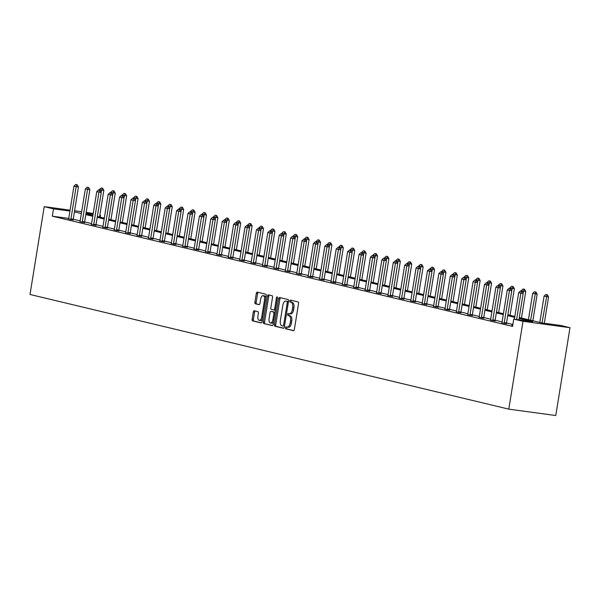 <?xml version="1.0" encoding="UTF-8"?>
<svg xmlns="http://www.w3.org/2000/svg" width="600" height="600" viewBox="0 0 600 600"><rect width="100%" height="100%" fill="white"/><g stroke="black" fill="none" stroke-linecap="round" stroke-linejoin="round"><path stroke-width="0.9" d="M285.45 327.712A1.02 0.517 -82.3 0 0 285.788 328.837L293.407 330.66A1.455 0.735 -82.3 0 0 293.445 330.668A1.455 0.735 -82.3 0 0 294.36 329.4L298.545 303.54A1.455 0.735 -82.3 0 0 298.065 301.928L290.438 300.105A1.02 0.517 -82.3 0 0 290.415 300.097A1.02 0.517 -82.3 0 0 289.778 300.99A1.02 0.517 -82.3 0 0 290.115 302.115L291.097 302.347A4.665 2.355 -82.3 0 1 292.65 307.5L292.305 309.653A4.665 2.355 -82.3 0 1 289.38 313.725A4.665 2.355 -82.3 0 1 289.26 313.702L288.278 313.462A1.02 0.517 -82.3 0 0 288.248 313.462A1.02 0.517 -82.3 0 0 287.61 314.347A1.02 0.517 -82.3 0 0 287.947 315.472L288.938 315.712A4.665 2.355 -82.3 0 1 290.49 320.858L290.138 323.017A4.665 2.355 -82.3 0 1 287.212 327.082A4.665 2.355 -82.3 0 1 287.1 327.06L286.11 326.827A1.02 0.517 -82.3 0 0 286.087 326.82A1.02 0.517 -82.3 0 0 285.45 327.712M287.115 327.067A1.02 0.517 -82.3 0 0 286.718 327.885A1.02 0.517 -82.3 0 0 287.055 329.01L293.722 330.608M291.442 300.345A1.02 0.517 -82.3 0 0 291.045 301.163A1.02 0.517 -82.3 0 0 291.382 302.288L292.373 302.52L291.097 302.347M289.282 313.702A1.02 0.517 -82.3 0 0 288.877 314.52A1.02 0.517 -82.3 0 0 289.222 315.645L290.205 315.885L288.938 315.712M254.257 310.763A1.455 0.735 -82.3 0 0 254.22 310.755A1.455 0.735 -82.3 0 0 253.312 312.03L252.135 319.282A1.455 0.735 -82.3 0 0 252.623 320.895L261.082 322.92A1.455 0.735 -82.3 0 0 261.12 322.928A1.455 0.735 -82.3 0 0 262.035 321.66L266.228 295.793A1.455 0.735 -82.3 0 0 265.74 294.188L257.272 292.155A1.455 0.735 -82.3 0 0 257.235 292.147A1.455 0.735 -82.3 0 0 256.32 293.423L254.903 302.19A1.455 0.735 -82.3 0 0 255.39 303.795L259.013 304.665A1.455 0.735 -82.3 0 0 259.05 304.673A1.455 0.735 -82.3 0 0 259.965 303.397L260.663 299.055A3.9 1.965 -82.3 0 1 263.108 295.65A3.9 1.965 -82.3 0 1 264.502 299.97L261.75 316.995A3.9 1.965 -82.3 0 1 259.305 320.4A3.9 1.965 -82.3 0 1 257.91 316.08L258.368 313.237A1.455 0.735 -82.3 0 0 257.88 311.632L254.257 310.763M68.73 218.407L52.32 216.18L53.505 208.86L44.227 206.632L30 294.465L508.793 409.14L555.773 415.522L570 327.697L560.715 325.478L541.673 322.89L519.278 317.52M52.32 216.18L512.55 326.407L513.735 319.095L523.013 321.315L508.793 409.14M274.447 324.63A1.455 0.735 -82.3 0 0 274.935 326.235L283.403 328.267A1.455 0.735 -82.3 0 0 283.44 328.275A1.455 0.735 -82.3 0 0 284.347 327L288.54 301.14A1.455 0.735 -82.3 0 0 288.053 299.528L279.585 297.502A1.455 0.735 -82.3 0 0 279.548 297.495A1.455 0.735 -82.3 0 0 278.64 298.77L274.447 324.63L275.715 324.803A1.455 0.735 -82.3 0 0 276.202 326.407L283.718 328.207M272.243 325.59L263.775 323.565A1.455 0.735 -82.3 0 1 263.295 321.96L267.48 296.093A1.455 0.735 -82.3 0 1 268.395 294.825A1.455 0.735 -82.3 0 1 268.433 294.832L272.055 295.695A1.455 0.735 -82.3 0 1 272.535 297.308L270.84 307.793A1.455 0.735 -82.3 0 0 271.327 309.405L273.728 309.983A1.455 0.735 -82.3 0 0 273.765 309.99A1.455 0.735 -82.3 0 0 274.68 308.715L276.45 297.795A1.02 0.517 -82.3 0 1 277.087 296.903A1.02 0.517 -82.3 0 1 277.455 298.035L273.195 324.33A1.455 0.735 -82.3 0 1 272.28 325.597A1.455 0.735 -82.3 0 1 272.243 325.59L272.317 325.605M512.857 324.51L506.543 322.995M502.103 321.93L495.143 320.265M490.695 319.2L483.735 317.535M479.295 316.47L472.335 314.805M467.895 313.74L460.928 312.075M456.487 311.01L449.528 309.337M445.088 308.28L438.127 306.608M433.68 305.543L426.72 303.877M422.28 302.812L415.32 301.147M410.873 300.082L403.912 298.418M399.472 297.353L392.513 295.688M388.072 294.623L381.105 292.95M376.665 291.892L369.705 290.22M365.265 289.155L358.298 287.49M353.858 286.425L346.897 284.76M342.457 283.695L335.498 282.03M331.05 280.965L324.09 279.3M319.65 278.235L312.69 276.562M308.243 275.505L301.282 273.832M296.843 272.767L289.882 271.103M285.442 270.038L278.475 268.373M274.035 267.308L267.075 265.642M262.635 264.577L255.675 262.913M251.228 261.847L244.267 260.175M239.827 259.118L232.868 257.445M228.42 256.38L221.46 254.715M217.02 253.65L210.06 251.985M205.62 250.92L198.653 249.255M194.212 248.19L187.252 246.525M182.812 245.46L175.852 243.788M171.405 242.73L164.445 241.058M160.005 239.993L153.045 238.327M148.597 237.263L141.637 235.597M137.197 234.532L130.238 232.868M125.79 231.803L118.83 230.138M114.39 229.072L107.43 227.4M102.99 226.335L96.023 224.67M91.582 223.605L84.623 221.94M80.183 220.875L73.222 219.21M512.707 325.403L511.815 325.282L512.692 325.493M501.9 322.748L506.513 323.685M490.493 320.017L495.112 320.947M479.092 317.288L483.705 318.218M467.685 314.558L472.305 315.487M456.285 311.827L460.897 312.757M444.885 309.097L449.498 310.028M433.478 306.36L438.09 307.29M422.077 303.63L426.69 304.56M410.67 300.9L415.29 301.83M399.27 298.17L403.882 299.1M387.862 295.44L392.482 296.37M376.462 292.71L381.075 293.64M365.062 289.972L369.675 290.903M353.655 287.243L358.267 288.173M342.255 284.513L346.868 285.442M330.847 281.782L335.468 282.712M319.447 279.053L324.06 279.983M308.04 276.322L312.66 277.252M296.64 273.585L301.252 274.515M285.233 270.855L289.853 271.785M273.832 268.125L278.445 269.055M262.433 265.395L267.045 266.325M251.025 262.665L255.645 263.595M239.625 259.928L244.237 260.865M228.218 257.197L232.837 258.127M216.817 254.468L221.43 255.397M205.41 251.737L210.03 252.667M194.01 249.007L198.623 249.938M182.61 246.278L187.222 247.208M171.203 243.54L175.815 244.478M159.803 240.81L164.415 241.74M148.395 238.08L153.015 239.01M136.995 235.35L141.608 236.28M125.587 232.62L130.208 233.55M114.188 229.89L118.8 230.82M102.788 227.153L107.4 228.09M91.38 224.423L95.992 225.353M79.98 221.692L84.593 222.623M68.573 218.962L73.192 219.892M86.175 212.333L93.218 213.502M99.84 215.085L100.493 215.243L99.833 215.153M100.185 217.14L100.493 215.243M81.66 211.725L74.588 210.757M70.073 210.15L44.227 206.632M69.922 211.087L53.505 208.86M513.735 319.095L532.778 321.683L519.135 318.413M514.688 317.347L507.728 315.675M503.287 314.618L496.327 312.945M491.88 311.88L484.92 310.215M480.48 309.15L473.52 307.485M469.08 306.42L462.112 304.755M457.673 303.69L450.713 302.025M446.272 300.96L439.312 299.288M434.865 298.23L427.905 296.558M423.465 295.493L416.505 293.827M412.058 292.763L405.097 291.097M400.658 290.032L393.697 288.368M389.257 287.303L382.29 285.638M377.85 284.572L370.89 282.9M366.45 281.843L359.483 280.17M355.043 279.105L348.082 277.44M343.642 276.375L336.683 274.71M332.235 273.645L325.275 271.98M320.835 270.915L313.875 269.25M309.435 268.185L302.468 266.513M298.028 265.455L291.067 263.782M286.627 262.718L279.66 261.053M275.22 259.987L268.26 258.322M263.82 257.257L256.86 255.593M252.413 254.528L245.452 252.862M241.013 251.798L234.053 250.125M229.605 249.067L222.645 247.395M218.205 246.33L211.245 244.665M206.805 243.6L199.837 241.935M195.397 240.87L188.438 239.205M183.998 238.14L177.038 236.475M172.59 235.41L165.63 233.737M161.19 232.673L154.23 231.007M149.782 229.942L142.822 228.278M138.382 227.212L131.422 225.548M126.983 224.483L120.015 222.817M115.575 221.752L108.615 220.08M104.175 219.022L97.208 217.35M92.767 216.285L85.808 214.62M81.367 213.555L74.407 211.89M523.013 321.315L570 327.697M85.95 213.735L92.91 215.4M97.358 216.465L104.317 218.13M108.757 219.195L115.718 220.868M120.165 221.925L127.125 223.597M131.565 224.663L138.525 226.327M142.965 227.392L149.933 229.058M154.373 230.123L161.333 231.788M165.773 232.853L172.733 234.517M177.18 235.583L184.14 237.255M188.58 238.312L195.54 239.985M199.987 241.05L206.947 242.715M211.388 243.78L218.347 245.445M222.788 246.51L229.755 248.175M234.195 249.24L241.155 250.905M245.595 251.97L252.562 253.642M257.002 254.7L263.962 256.373M268.403 257.438L275.362 259.103M279.81 260.168L286.77 261.832M291.21 262.897L298.17 264.562M302.61 265.627L309.577 267.293M314.017 268.358L320.978 270.03M325.418 271.087L332.385 272.76M336.825 273.825L343.785 275.49M348.225 276.555L355.185 278.22M359.632 279.285L366.593 280.95M371.032 282.015L377.993 283.68M382.44 284.745L389.4 286.418M393.84 287.475L400.8 289.147M405.24 290.212L412.207 291.877M416.647 292.942L423.607 294.608M428.048 295.673L435.007 297.337M439.455 298.403L446.415 300.067M450.855 301.132L457.815 302.805M462.263 303.87L469.222 305.535M473.662 306.6L480.623 308.265M485.062 309.33L492.03 310.995M496.47 312.06L503.43 313.725M507.87 314.79L514.838 316.462M93.105 214.237L86.025 213.278M287.332 327.097L288.368 327.233A4.665 2.355 -82.3 0 0 288.487 327.255A4.665 2.355 -82.3 0 0 291.405 323.19L290.138 323.017M290.205 315.885A4.665 2.355 -82.3 0 1 291.757 321.03L291.405 323.19M289.5 313.733L290.535 313.875A4.665 2.355 -82.3 0 0 290.647 313.897A4.665 2.355 -82.3 0 0 293.572 309.825L292.305 309.653M292.373 302.52A4.665 2.355 -82.3 0 1 293.925 307.673L293.572 309.825M280.545 297.728A1.455 0.735 -82.3 0 0 279.907 298.942L275.715 324.803M282.938 326.062A1.02 0.517 -82.3 0 0 282.96 326.07A1.02 0.517 -82.3 0 0 283.605 325.178L287.28 302.483A1.02 0.517 -82.3 0 0 286.942 301.35L285.9 301.103A4.665 2.355 -82.3 0 0 285.78 301.08A4.665 2.355 -82.3 0 0 282.855 305.153L280.343 320.67A4.665 2.355 -82.3 0 0 281.895 325.815L282.938 326.062M288.442 301.733A1.02 0.517 -82.3 0 0 288.21 301.522L286.942 301.35M286.935 301.245A4.665 2.355 -82.3 0 1 287.055 301.252A4.665 2.355 -82.3 0 1 287.168 301.275L288.21 301.522M272.558 325.538L263.775 323.565M269.385 295.058A1.455 0.735 -82.3 0 0 268.748 296.265L264.562 322.132A1.455 0.735 -82.3 0 0 265.043 323.737M273.803 309.99L274.995 310.155A1.455 0.735 -82.3 0 0 275.032 310.163A1.455 0.735 -82.3 0 0 275.528 309.907M269.077 318.683A3.9 1.965 -82.3 0 0 270.472 323.002A3.9 1.965 -82.3 0 0 272.918 319.597L273.885 313.597A1.455 0.735 -82.3 0 0 273.405 311.993L270.998 311.415A1.455 0.735 -82.3 0 0 270.96 311.407A1.455 0.735 -82.3 0 0 270.045 312.683L269.077 318.683M270.472 323.002L271.74 323.175A3.9 1.965 -82.3 0 0 273.638 321.593M275.085 312.63A1.455 0.735 -82.3 0 0 274.673 312.165L273.405 311.993M272.197 311.58A1.455 0.735 -82.3 0 1 272.235 311.58A1.455 0.735 -82.3 0 0 272.235 311.58L274.673 312.165M259.305 320.4L260.572 320.572A3.9 1.965 -82.3 0 0 262.47 318.99M265.83 298.207A3.9 1.965 -82.3 0 0 264.382 295.822L263.108 295.65M258.225 292.388A1.455 0.735 -82.3 0 0 257.595 293.595L256.17 302.362A1.455 0.735 -82.3 0 0 256.657 303.968L259.327 304.605M255.218 310.995A1.455 0.735 -82.3 0 0 254.58 312.202L253.403 319.455A1.455 0.735 -82.3 0 0 253.89 321.067L261.397 322.868M544.305 323.243L548.565 296.925L544.088 296.085L539.82 322.44M547.373 294.757L545.895 294.45L547.373 294.757L548.565 296.925M542.018 322.935L546.998 294.712M544.088 296.085L545.895 294.45M521.595 291.263L520.5 291L521.595 291.263L520.882 293.16L523.17 293.475L518.91 319.793M514.395 319.178L518.692 292.635L520.882 293.16L516.623 319.485M520.5 291L518.692 292.635M523.17 293.475L521.977 291.308M532.86 320.775L537.165 294.195L532.688 293.355L528.42 319.71M535.972 292.028L534.495 291.712L535.972 292.028L537.165 294.195M530.61 320.235L535.59 291.975M532.688 293.355L534.495 291.712M521.452 318.045L525.757 291.465L521.28 290.625L521.205 291.127M524.565 289.298L523.088 288.983L524.565 289.298L525.757 291.465M523.118 293.377L524.19 289.245M521.28 290.625L523.088 288.983M510.195 288.525L509.1 288.263L510.195 288.525L509.482 290.43L511.77 290.745L506.55 322.942A1.485 0.75 -82.3 0 0 506.513 323.4L506.513 323.835M501.847 322.89L501.967 322.545A1.485 0.75 -82.3 0 0 502.072 322.11L507.285 289.905L509.482 290.43L504.263 322.635A1.485 0.75 -82.3 0 0 504.225 323.085L504.225 323.46M509.1 288.263L507.285 289.905M511.77 290.745L510.577 288.577M498.787 285.795L497.692 285.532L498.787 285.795L498.075 287.7L500.362 288.015L495.15 320.212A1.485 0.75 -82.3 0 0 495.112 320.67L495.112 321.097M490.447 320.16L490.56 319.815A1.485 0.75 -82.3 0 0 490.673 319.38L495.885 287.175L498.075 287.7L492.862 319.905A1.485 0.75 -82.3 0 0 492.825 320.355L492.825 320.73M497.692 285.532L495.885 287.175M500.362 288.015L499.17 285.847M510.053 315.315L514.357 288.728L509.88 287.895L509.798 288.39M513.165 286.567L511.688 286.252L513.165 286.567L514.357 288.728M511.71 290.64L512.783 286.515M509.88 287.895L511.688 286.252M498.653 312.585L502.957 285.998L498.472 285.165L498.397 285.66M501.765 283.837L500.287 283.522L501.765 283.837L502.957 285.998M500.31 287.91L501.382 283.785M498.472 285.165L500.287 283.522M487.245 309.847L491.55 283.267L487.072 282.435L486.99 282.93M490.357 281.108L488.88 280.793L490.357 281.108L491.55 283.267M488.903 285.18L489.975 281.055M487.072 282.435L488.88 280.793M487.388 283.065L486.293 282.803L487.388 283.065L486.675 284.97L488.963 285.278L483.743 317.483A1.485 0.75 -82.3 0 0 483.705 317.933L483.705 318.368M479.048 317.43L479.16 317.085A1.485 0.75 -82.3 0 0 479.265 316.65L484.485 284.445L486.675 284.97L481.463 317.175A1.485 0.75 -82.3 0 0 481.425 317.625L481.418 318M486.293 282.803L484.485 284.445M488.963 285.278L487.77 283.118M475.987 280.335L474.885 280.072L475.987 280.335L475.275 282.24L477.555 282.548L472.342 314.752A1.485 0.75 -82.3 0 0 472.305 315.202L472.305 315.638M467.64 314.7L467.76 314.355A1.485 0.75 -82.3 0 0 467.865 313.92L473.077 281.715L475.275 282.24L470.055 314.445A1.485 0.75 -82.3 0 0 470.018 314.895L470.018 315.27M474.885 280.072L473.077 281.715M477.555 282.548L476.362 280.388M464.58 277.605L463.485 277.343L464.58 277.605L463.868 279.51L466.155 279.817L460.935 312.022A1.485 0.75 -82.3 0 0 460.897 312.472L460.897 312.907M456.24 311.97L456.353 311.618A1.485 0.75 -82.3 0 0 456.457 311.183L461.678 278.985L463.868 279.51L458.655 311.707A1.485 0.75 -82.3 0 0 458.618 312.165L458.618 312.54M463.485 277.343L461.678 278.985M466.155 279.817L464.963 277.657M475.845 307.118L480.15 280.538L475.673 279.697L475.59 280.2M478.957 278.37L477.48 278.055L478.957 278.37L480.15 280.538M477.502 282.45L478.575 278.317M475.673 279.697L477.48 278.055M453.18 274.868L452.077 274.605L453.18 274.868L452.467 276.772L454.748 277.087L449.535 309.293A1.485 0.75 -82.3 0 0 449.498 309.743L449.498 310.178M444.832 309.24L444.952 308.888A1.485 0.75 -82.3 0 0 445.058 308.452L450.27 276.248L452.467 276.772L447.248 308.978A1.485 0.75 -82.3 0 0 447.21 309.428L447.21 309.81M452.077 274.605L450.27 276.248M454.748 277.087L453.555 274.92M464.438 304.388L468.743 277.808L464.265 276.968L464.183 277.47M467.55 275.64L466.072 275.325L467.55 275.64L468.743 277.808M466.103 279.72L467.168 275.587M464.265 276.968L466.072 275.325M441.772 272.138L440.678 271.875L441.772 272.138L441.06 274.043L443.347 274.358L438.135 306.555A1.485 0.75 -82.3 0 0 438.097 307.013L438.09 307.447M433.433 306.502L433.545 306.157A1.485 0.75 -82.3 0 0 433.65 305.722L438.87 273.517L441.06 274.043L435.847 306.248A1.485 0.75 -82.3 0 0 435.81 306.697L435.81 307.072M440.678 271.875L438.87 273.517M443.347 274.358L442.155 272.19M453.037 301.657L457.342 275.077L452.865 274.237L452.783 274.74M456.15 272.91L454.673 272.595L456.15 272.91L457.342 275.077M454.695 276.983L455.768 272.858M452.865 274.237L454.673 272.595M430.373 269.407L429.278 269.145L430.373 269.407L429.66 271.312L431.947 271.627L426.728 303.825A1.485 0.75 -82.3 0 0 426.69 304.282L426.69 304.71M422.025 303.772L422.145 303.428A1.485 0.75 -82.3 0 0 422.25 302.993L427.463 270.788L429.66 271.312L424.44 303.517A1.485 0.75 -82.3 0 0 424.403 303.968L424.403 304.343M429.278 269.145L427.463 270.788M431.947 271.627L430.755 269.46M441.63 298.928L445.935 272.34L441.457 271.507L441.375 272.002M444.743 270.18L443.265 269.865L444.743 270.18L445.935 272.34M443.295 274.252L444.368 270.127M441.457 271.507L443.265 269.865M418.965 266.678L417.87 266.415L418.965 266.678L418.252 268.582L420.54 268.89L415.327 301.095A1.485 0.75 -82.3 0 0 415.29 301.545L415.29 301.98M410.625 301.043L410.737 300.697A1.485 0.75 -82.3 0 0 410.85 300.263L416.062 268.058L418.252 268.582L413.04 300.788A1.485 0.75 -82.3 0 0 413.002 301.237L413.002 301.612M417.87 266.415L416.062 268.058M420.54 268.89L419.347 266.73M430.23 296.197L434.535 269.61L430.058 268.778L429.975 269.272M433.342 267.45L431.865 267.135L433.342 267.45L434.535 269.61M431.888 271.522L432.96 267.397M430.058 268.778L431.865 267.135M407.565 263.947L406.47 263.685L407.565 263.947L406.853 265.853L409.14 266.16L403.92 298.365A1.485 0.75 -82.3 0 0 403.882 298.815L403.882 299.25M399.217 298.312L399.338 297.968A1.485 0.75 -82.3 0 0 399.442 297.525L404.662 265.327L406.853 265.853L401.64 298.058A1.485 0.75 -82.3 0 0 401.603 298.507L401.595 298.882M406.47 263.685L404.662 265.327M409.14 266.16L407.947 264M418.822 293.46L423.135 266.88L418.65 266.048L418.575 266.543M421.942 264.72L420.465 264.405L421.942 264.72L423.135 266.88M420.487 268.793L421.56 264.668M418.65 266.048L420.465 264.405M396.165 261.218L395.062 260.955L396.165 261.218L395.452 263.123L397.732 263.43L392.52 295.635A1.485 0.75 -82.3 0 0 392.482 296.085L392.482 296.52M387.817 295.582L387.938 295.23A1.485 0.75 -82.3 0 0 388.043 294.795L393.255 262.597L395.452 263.123L390.232 295.32A1.485 0.75 -82.3 0 0 390.195 295.778L390.195 296.153M395.062 260.955L393.255 262.597M397.732 263.43L396.54 261.27M407.423 290.73L411.728 264.15L407.25 263.31L407.168 263.812M410.535 261.983L409.058 261.668L410.535 261.983L411.728 264.15M409.08 266.062L410.153 261.93M407.25 263.31L409.058 261.668M384.757 258.48L383.663 258.218L384.757 258.48L384.045 260.385L386.332 260.7L381.112 292.905A1.485 0.75 -82.3 0 0 381.075 293.355L381.075 293.79M376.418 292.853L376.53 292.5A1.485 0.75 -82.3 0 0 376.635 292.065L381.855 259.86L384.045 260.385L378.832 292.59A1.485 0.75 -82.3 0 0 378.795 293.04L378.795 293.423M383.663 258.218L381.855 259.86M386.332 260.7L385.14 258.532M396.022 288L400.327 261.42L395.85 260.58L395.768 261.082M399.135 259.252L397.658 258.938L399.135 259.252L400.327 261.42M397.68 263.332L398.752 259.2M395.85 260.58L397.658 258.938M373.358 255.75L372.255 255.487L373.358 255.75L372.645 257.655L374.925 257.97L369.712 290.168A1.485 0.75 -82.3 0 0 369.675 290.625L369.675 291.06M365.01 290.115L365.13 289.77A1.485 0.75 -82.3 0 0 365.235 289.335L370.447 257.13L372.645 257.655L367.425 289.86A1.485 0.75 -82.3 0 0 367.388 290.31L367.388 290.685M372.255 255.487L370.447 257.13M374.925 257.97L373.733 255.803M384.615 285.27L388.92 258.69L384.442 257.85L384.36 258.353M387.728 256.522L386.25 256.207L387.728 256.522L388.92 258.69M386.272 260.595L387.345 256.47M384.442 257.85L386.25 256.207M361.95 253.02L360.855 252.757L361.95 253.02L361.237 254.925L363.525 255.24L358.312 287.438A1.485 0.75 -82.3 0 0 358.275 287.888L358.267 288.322M353.61 287.385L353.722 287.04A1.485 0.75 -82.3 0 0 353.827 286.605L359.048 254.4L361.237 254.925L356.025 287.13A1.485 0.75 -82.3 0 0 355.987 287.58L355.987 287.955M360.855 252.757L359.048 254.4M363.525 255.24L362.332 253.072M373.215 282.54L377.52 255.952L373.043 255.12L372.96 255.615M376.327 253.792L374.85 253.478L376.327 253.792L377.52 255.952M374.873 257.865L375.945 253.74M373.043 255.12L374.85 253.478M350.55 250.29L349.455 250.028L350.55 250.29L349.837 252.195L352.125 252.502L346.905 284.707A1.485 0.75 -82.3 0 0 346.868 285.157L346.868 285.593M342.202 284.655L342.322 284.31A1.485 0.75 -82.3 0 0 342.428 283.875L347.64 251.67L349.837 252.195L344.618 284.4A1.485 0.75 -82.3 0 0 344.58 284.85L344.58 285.225M349.455 250.028L347.64 251.67M352.125 252.502L350.933 250.343M361.808 279.81L366.112 253.222L361.635 252.39L361.553 252.885M364.92 251.062L363.442 250.748L364.92 251.062L366.112 253.222M363.472 255.135L364.545 251.01M361.635 252.39L363.442 250.748M339.142 247.56L338.048 247.298L339.142 247.56L338.43 249.465L340.718 249.772L335.505 281.978A1.485 0.75 -82.3 0 0 335.468 282.428L335.468 282.862M330.803 281.925L330.915 281.58A1.485 0.75 -82.3 0 0 331.028 281.138L336.24 248.94L338.43 249.465L333.218 281.663A1.485 0.75 -82.3 0 0 333.18 282.12L333.18 282.495M338.048 247.298L336.24 248.94M340.718 249.772L339.525 247.612M350.407 277.072L354.712 250.493L350.235 249.66L350.153 250.155M353.52 248.333L352.043 248.017L353.52 248.333L354.712 250.493M352.065 252.405L353.138 248.28M350.235 249.66L352.043 248.017M327.743 244.83L326.647 244.567L327.743 244.83L327.03 246.735L329.317 247.042L324.097 279.248A1.485 0.75 -82.3 0 0 324.06 279.697L324.06 280.132M319.395 279.195L319.515 278.843A1.485 0.75 -82.3 0 0 319.62 278.407L324.84 246.21L327.03 246.735L321.81 278.933A1.485 0.75 -82.3 0 0 321.772 279.39L321.772 279.765M326.647 244.567L324.84 246.21M329.317 247.042L328.125 244.882M339 274.343L343.305 247.763L338.827 246.923L338.752 247.425M342.12 245.595L340.642 245.28L342.12 245.595L343.305 247.763M340.665 249.675L341.737 245.542M338.827 246.923L340.642 245.28M316.335 242.093L315.24 241.83L316.335 242.093L315.623 243.998L317.91 244.312L312.697 276.517A1.485 0.75 -82.3 0 0 312.66 276.968L312.66 277.403M307.995 276.465L308.108 276.112A1.485 0.75 -82.3 0 0 308.22 275.678L313.433 243.472L315.623 243.998L310.41 276.202A1.485 0.75 -82.3 0 0 310.373 276.653L310.373 277.028M315.24 241.83L313.433 243.472M317.91 244.312L316.718 242.145M327.6 271.612L331.905 245.032L327.428 244.192L327.345 244.695M330.712 242.865L329.235 242.55L330.712 242.865L331.905 245.032M329.257 246.945L330.33 242.812M327.428 244.192L329.235 242.55M304.935 239.362L303.84 239.1L304.935 239.362L304.222 241.267L306.51 241.583L301.29 273.78A1.485 0.75 -82.3 0 0 301.252 274.237L301.252 274.673M296.595 273.728L296.707 273.382A1.485 0.75 -82.3 0 0 296.812 272.947L302.032 240.743L304.222 241.267L299.01 273.472A1.485 0.75 -82.3 0 0 298.972 273.923L298.965 274.298M303.84 239.1L302.032 240.743M306.51 241.583L305.317 239.415M316.2 268.882L320.505 242.295L316.02 241.462L315.945 241.965M319.312 240.135L317.835 239.82L319.312 240.135L320.505 242.295M317.858 244.208L318.93 240.083M316.02 241.462L317.835 239.82M293.535 236.632L292.433 236.37L293.535 236.632L292.822 238.538L295.103 238.845L289.89 271.05A1.485 0.75 -82.3 0 0 289.853 271.5L289.853 271.935M285.188 270.998L285.308 270.653A1.485 0.75 -82.3 0 0 285.413 270.218L290.625 238.013L292.822 238.538L287.603 270.743A1.485 0.75 -82.3 0 0 287.565 271.192L287.565 271.567M292.433 236.37L290.625 238.013M295.103 238.845L293.91 236.685M304.793 266.153L309.097 239.565L304.62 238.733L304.538 239.228M307.905 237.405L306.428 237.09L307.905 237.405L309.097 239.565M306.45 241.478L307.522 237.353M304.62 238.733L306.428 237.09M282.127 233.903L281.032 233.64L282.127 233.903L281.415 235.808L283.702 236.115L278.49 268.32A1.485 0.75 -82.3 0 0 278.452 268.77L278.445 269.205M273.788 268.267L273.9 267.923A1.485 0.75 -82.3 0 0 274.005 267.487L279.225 235.282L281.415 235.808L276.202 268.013A1.485 0.75 -82.3 0 0 276.165 268.462L276.165 268.837M281.032 233.64L279.225 235.282M283.702 236.115L282.51 233.955M293.392 263.423L297.697 236.835L293.22 236.002L293.138 236.498M296.505 234.675L295.028 234.36L296.505 234.675L297.697 236.835M295.05 238.748L296.123 234.623M293.22 236.002L295.028 234.36M270.728 231.173L269.632 230.91L270.728 231.173L270.015 233.077L272.295 233.385L267.082 265.59A1.485 0.75 -82.3 0 0 267.045 266.04L267.045 266.475M262.38 265.538L262.5 265.185A1.485 0.75 -82.3 0 0 262.605 264.75L267.817 232.553L270.015 233.077L264.795 265.275A1.485 0.75 -82.3 0 0 264.757 265.733L264.757 266.108M269.632 230.91L267.817 232.553M272.295 233.385L271.11 231.225M281.985 260.685L286.29 234.105L281.812 233.272L281.73 233.767M285.097 231.938L283.62 231.63L285.097 231.938L286.29 234.105M283.65 236.017L284.722 231.892M281.812 233.272L283.62 231.63M259.32 228.442L258.225 228.18L259.32 228.442L258.608 230.347L260.895 230.655L255.683 262.86A1.485 0.75 -82.3 0 0 255.645 263.31L255.638 263.745M250.98 262.808L251.093 262.455A1.485 0.75 -82.3 0 0 251.197 262.02L256.418 229.822L258.608 230.347L253.395 262.545A1.485 0.75 -82.3 0 0 253.358 263.002L253.358 263.377M258.225 228.18L256.418 229.822M260.895 230.655L259.702 228.487M270.585 257.955L274.89 231.375L270.413 230.535L270.33 231.038M273.697 229.208L272.22 228.892L273.697 229.208L274.89 231.375M272.243 233.288L273.315 229.155M270.413 230.535L272.22 228.892M247.92 225.705L246.825 225.442L247.92 225.705L247.208 227.61L249.495 227.925L244.275 260.13A1.485 0.75 -82.3 0 0 244.237 260.58L244.237 261.015M239.572 260.077L239.692 259.725A1.485 0.75 -82.3 0 0 239.798 259.29L245.01 227.085L247.208 227.61L241.987 259.815A1.485 0.75 -82.3 0 0 241.95 260.265L241.95 260.64M246.825 225.442L245.01 227.085M249.495 227.925L248.303 225.757M259.178 255.225L263.483 228.645L259.005 227.805L258.93 228.308M262.29 226.478L260.812 226.163L262.29 226.478L263.483 228.645M260.843 230.558L261.915 226.425M259.005 227.805L260.812 226.163M236.513 222.975L235.417 222.712L236.513 222.975L235.8 224.88L238.087 225.195L232.875 257.392A1.485 0.75 -82.3 0 0 232.837 257.85L232.837 258.285M228.173 257.34L228.285 256.995A1.485 0.75 -82.3 0 0 228.397 256.56L233.61 224.355L235.8 224.88L230.587 257.085A1.485 0.75 -82.3 0 0 230.55 257.535L230.55 257.91M235.417 222.712L233.61 224.355M238.087 225.195L236.895 223.028M247.778 252.495L252.083 225.907L247.605 225.075L247.522 225.577M250.89 223.748L249.413 223.433L250.89 223.748L252.083 225.907M249.435 227.82L250.507 223.695M247.605 225.075L249.413 223.433M225.112 220.245L224.017 219.983L225.112 220.245L224.4 222.15L226.688 222.458L221.468 254.663A1.485 0.75 -82.3 0 0 221.43 255.112L221.43 255.548M216.772 254.61L216.885 254.265A1.485 0.75 -82.3 0 0 216.99 253.83L222.21 221.625L224.4 222.15L219.188 254.355A1.485 0.75 -82.3 0 0 219.15 254.805L219.142 255.18M224.017 219.983L222.21 221.625M226.688 222.458L225.495 220.298M236.377 249.765L240.683 223.178L236.197 222.345L236.123 222.84M239.49 221.017L238.013 220.702L239.49 221.017L240.683 223.178M238.035 225.09L239.108 220.965M236.197 222.345L238.013 220.702M213.712 217.515L212.61 217.252L213.712 217.515L213 219.42L215.28 219.728L210.067 251.933A1.485 0.75 -82.3 0 0 210.03 252.382L210.03 252.817M205.365 251.88L205.485 251.535A1.485 0.75 -82.3 0 0 205.59 251.1L210.803 218.895L213 219.42L207.78 251.625A1.485 0.75 -82.3 0 0 207.743 252.075L207.743 252.45M212.61 217.252L210.803 218.895M215.28 219.728L214.087 217.567M224.97 247.035L229.275 220.447L224.798 219.615L224.715 220.11M228.083 218.288L226.605 217.972L228.083 218.288L229.275 220.447M226.627 222.36L227.7 218.235M224.798 219.615L226.605 217.972M202.305 214.785L201.21 214.522L202.305 214.785L201.593 216.69L203.88 216.998L198.66 249.202A1.485 0.75 -82.3 0 0 198.623 249.653L198.623 250.087M193.965 249.15L194.077 248.798A1.485 0.75 -82.3 0 0 194.183 248.362L199.403 216.165L201.593 216.69L196.38 248.888A1.485 0.75 -82.3 0 0 196.343 249.345L196.343 249.72M201.21 214.522L199.403 216.165M203.88 216.998L202.688 214.837M213.57 244.298L217.875 217.718L213.397 216.885L213.315 217.38M216.683 215.55L215.205 215.243L216.683 215.55L217.875 217.718M215.228 219.63L216.3 215.505M213.397 216.885L215.205 215.243M190.905 212.055L189.803 211.792L190.905 212.055L190.192 213.96L192.472 214.267L187.26 246.472A1.485 0.75 -82.3 0 0 187.222 246.923L187.222 247.358M182.558 246.42L182.678 246.067A1.485 0.75 -82.3 0 0 182.782 245.632L187.995 213.435L190.192 213.96L184.972 246.157A1.485 0.75 -82.3 0 0 184.935 246.615L184.935 246.99M189.803 211.792L187.995 213.435M192.472 214.267L191.28 212.1M202.163 241.567L206.468 214.987L201.99 214.147L201.907 214.65M205.275 212.82L203.798 212.505L205.275 212.82L206.468 214.987M203.827 216.9L204.892 212.767M201.99 214.147L203.798 212.505M179.498 209.317L178.403 209.055L179.498 209.317L178.785 211.222L181.072 211.538L175.86 243.743A1.485 0.75 -82.3 0 0 175.822 244.192L175.815 244.627M171.157 243.69L171.27 243.337A1.485 0.75 -82.3 0 0 171.375 242.903L176.595 210.697L178.785 211.222L173.572 243.428A1.485 0.75 -82.3 0 0 173.535 243.877L173.535 244.252M178.403 209.055L176.595 210.697M181.072 211.538L179.88 209.37M190.762 238.837L195.067 212.257L190.59 211.417L190.507 211.92M193.875 210.09L192.397 209.775L193.875 210.09L195.067 212.257M192.42 214.17L193.493 210.038M190.59 211.417L192.397 209.775M168.097 206.587L167.002 206.325L168.097 206.587L167.385 208.493L169.672 208.808L164.453 241.005A1.485 0.75 -82.3 0 0 164.415 241.462L164.415 241.897M159.75 240.952L159.87 240.608A1.485 0.75 -82.3 0 0 159.975 240.173L165.188 207.968L167.385 208.493L162.165 240.697A1.485 0.75 -82.3 0 0 162.127 241.147L162.127 241.522M167.002 206.325L165.188 207.968M169.672 208.808L168.48 206.64M179.355 236.108L183.66 209.52L179.183 208.688L179.1 209.183M182.468 207.36L180.99 207.045L182.468 207.36L183.66 209.52M181.02 211.433L182.093 207.308M179.183 208.688L180.99 207.045M156.69 203.858L155.595 203.595L156.69 203.858L155.977 205.763L158.265 206.07L153.053 238.275A1.485 0.75 -82.3 0 0 153.015 238.725L153.015 239.16M148.35 238.222L148.462 237.877A1.485 0.75 -82.3 0 0 148.575 237.442L153.788 205.237L155.977 205.763L150.765 237.968A1.485 0.75 -82.3 0 0 150.727 238.417L150.727 238.792M155.595 203.595L153.788 205.237M158.265 206.07L157.072 203.91M167.955 233.377L172.26 206.79L167.782 205.958L167.7 206.452M171.067 204.63L169.59 204.315L171.067 204.63L172.26 206.79M169.613 208.702L170.685 204.577M167.782 205.958L169.59 204.315M145.29 201.127L144.195 200.865L145.29 201.127L144.578 203.032L146.865 203.34L141.645 235.545A1.485 0.75 -82.3 0 0 141.608 235.995L141.608 236.43M136.942 235.493L137.062 235.147A1.485 0.75 -82.3 0 0 137.167 234.712L142.387 202.507L144.578 203.032L139.365 235.237A1.485 0.75 -82.3 0 0 139.328 235.688L139.32 236.062M144.195 200.865L142.387 202.507M146.865 203.34L145.672 201.18M156.547 230.647L160.86 204.06L156.375 203.228L156.3 203.722M159.667 201.9L158.19 201.585L159.667 201.9L160.86 204.06M158.212 205.972L159.285 201.847M156.375 203.228L158.19 201.585M133.882 198.397L132.788 198.135L133.882 198.397L133.178 200.303L135.458 200.61L130.245 232.815A1.485 0.75 -82.3 0 0 130.208 233.265L130.208 233.7M125.542 232.763L125.663 232.41A1.485 0.75 -82.3 0 0 125.767 231.975L130.98 199.778L133.178 200.303L127.958 232.5A1.485 0.75 -82.3 0 0 127.92 232.958L127.92 233.333M132.788 198.135L130.98 199.778M135.458 200.61L134.265 198.45M145.148 227.91L149.453 201.33L144.975 200.49L144.892 200.993M148.26 199.163L146.782 198.855L148.26 199.163L149.453 201.33M146.805 203.243L147.877 199.118M144.975 200.49L146.782 198.855M122.483 195.667L121.387 195.405L122.483 195.667L121.77 197.572L124.058 197.88L118.837 230.085A1.485 0.75 -82.3 0 0 118.8 230.535L118.8 230.97M114.142 230.032L114.255 229.68A1.485 0.75 -82.3 0 0 114.36 229.245L119.58 197.04L121.77 197.572L116.558 229.77A1.485 0.75 -82.3 0 0 116.52 230.22L116.512 230.603M121.387 195.405L119.58 197.04M124.058 197.88L122.865 195.712M133.748 225.18L138.053 198.6L133.567 197.76L133.493 198.263M136.86 196.433L135.382 196.118L136.86 196.433L138.053 198.6M135.405 200.513L136.477 196.38M133.567 197.76L135.382 196.118M111.083 192.93L109.98 192.667L111.083 192.93L110.37 194.835L112.65 195.15L107.438 227.347A1.485 0.75 -82.3 0 0 107.4 227.805L107.4 228.24M102.735 227.303L102.855 226.95A1.485 0.75 -82.3 0 0 102.96 226.515L108.172 194.31L110.37 194.835L105.15 227.04A1.485 0.75 -82.3 0 0 105.113 227.49L105.113 227.865M109.98 192.667L108.172 194.31M112.65 195.15L111.458 192.983M122.34 222.45L126.645 195.87L122.167 195.03L122.085 195.532M125.453 193.702L123.975 193.388L125.453 193.702L126.645 195.87M123.998 197.782L125.07 193.65M122.167 195.03L123.975 193.388M99.675 190.2L98.58 189.938L99.675 190.2L98.962 192.105L101.25 192.42L96.038 224.618A1.485 0.75 -82.3 0 0 96 225.075L95.992 225.502M91.335 224.565L91.448 224.22A1.485 0.75 -82.3 0 0 91.552 223.785L96.773 191.58L98.962 192.105L93.75 224.31A1.485 0.75 -82.3 0 0 93.713 224.76L93.713 225.135M98.58 189.938L96.773 191.58M101.25 192.42L100.058 190.252M110.94 219.72L115.245 193.132L110.767 192.3L110.685 192.795M114.052 190.972L112.575 190.657L114.052 190.972L115.245 193.132M112.597 195.045L113.67 190.92M110.767 192.3L112.575 190.657M88.275 187.47L87.18 187.208L88.275 187.47L87.562 189.375L89.85 189.683L84.63 221.888A1.485 0.75 -82.3 0 0 84.593 222.337L84.593 222.772M79.927 221.835L80.047 221.49A1.485 0.75 -82.3 0 0 80.153 221.055L85.365 188.85L87.562 189.375L82.343 221.58A1.485 0.75 -82.3 0 0 82.305 222.03L82.305 222.405M87.18 187.208L85.365 188.85M89.85 189.683L88.657 187.523M99.532 216.99L103.837 190.403L99.36 189.57L99.278 190.065M102.645 188.243L101.167 187.928L102.645 188.243L103.837 190.403M101.198 192.315L102.27 188.19M99.36 189.57L101.167 187.928M76.867 184.74L75.773 184.477L76.867 184.74L76.155 186.645L78.442 186.953L73.23 219.157A1.485 0.75 -82.3 0 0 73.192 219.608L73.185 220.042M68.528 219.105L68.64 218.76A1.485 0.75 -82.3 0 0 68.752 218.325L73.965 186.12L76.155 186.645L70.942 218.85A1.485 0.75 -82.3 0 0 70.905 219.3L70.905 219.675M75.773 184.477L73.965 186.12M78.442 186.953L77.25 184.792M287.055 329.01L285.788 328.837M291.382 302.288L290.115 302.115M289.222 315.645L287.947 315.472M291.757 321.03L290.49 320.858M293.925 307.673L292.65 307.5M279.907 298.942L278.64 298.77M276.202 326.407L274.935 326.235M284.625 325.32L283.605 325.178M288.3 302.618L287.28 302.483M287.168 301.275L285.9 301.103M264.562 322.132L263.295 321.96M268.748 296.265L267.48 296.093M275.7 308.85L274.68 308.715M277.462 297.93L276.45 297.795M273.938 319.74L272.918 319.597M274.905 313.74L273.885 313.597M262.77 317.138L261.75 316.995M265.522 300.112L264.502 299.97M256.657 303.968L255.39 303.795M256.17 302.362L254.903 302.19M257.595 293.595L256.32 293.423M253.89 321.067L252.623 320.895M253.403 319.455L252.135 319.282M254.58 312.202L253.312 312.03M504.225 323.085L506.513 323.4M504.263 322.635L506.55 322.942M492.825 320.355L495.112 320.67M492.862 319.905L495.15 320.212M481.425 317.625L483.705 317.933M481.463 317.175L483.743 317.483M470.018 314.895L472.305 315.202M470.055 314.445L472.342 314.752M458.618 312.165L460.897 312.472M458.655 311.707L460.935 312.022M447.21 309.428L449.498 309.743M447.248 308.978L449.535 309.293M435.81 306.697L438.097 307.013M435.847 306.248L438.135 306.555M424.403 303.968L426.69 304.282M424.44 303.517L426.728 303.825M413.002 301.237L415.29 301.545M413.04 300.788L415.327 301.095M401.603 298.507L403.882 298.815M401.64 298.058L403.92 298.365M390.195 295.778L392.482 296.085M390.232 295.32L392.52 295.635M378.795 293.04L381.075 293.355M378.832 292.59L381.112 292.905M367.388 290.31L369.675 290.625M367.425 289.86L369.712 290.168M355.987 287.58L358.275 287.888M356.025 287.13L358.312 287.438M344.58 284.85L346.868 285.157M344.618 284.4L346.905 284.707M333.18 282.12L335.468 282.428M333.218 281.663L335.505 281.978M321.772 279.39L324.06 279.697M321.81 278.933L324.097 279.248M310.373 276.653L312.66 276.968M310.41 276.202L312.697 276.517M298.972 273.923L301.252 274.237M299.01 273.472L301.29 273.78M287.565 271.192L289.853 271.5M287.603 270.743L289.89 271.05M276.165 268.462L278.452 268.77M276.202 268.013L278.49 268.32M264.757 265.733L267.045 266.04M264.795 265.275L267.082 265.59M253.358 263.002L255.645 263.31M253.395 262.545L255.683 262.86M241.95 260.265L244.237 260.58M241.987 259.815L244.275 260.13M230.55 257.535L232.837 257.85M230.587 257.085L232.875 257.392M219.15 254.805L221.43 255.112M219.188 254.355L221.468 254.663M207.743 252.075L210.03 252.382M207.78 251.625L210.067 251.933M196.343 249.345L198.623 249.653M196.38 248.888L198.66 249.202M184.935 246.615L187.222 246.923M184.972 246.157L187.26 246.472M173.535 243.877L175.822 244.192M173.572 243.428L175.86 243.743M162.127 241.147L164.415 241.462M162.165 240.697L164.453 241.005M150.727 238.417L153.015 238.725M150.765 237.968L153.053 238.275M139.328 235.688L141.608 235.995M139.365 235.237L141.645 235.545M127.92 232.958L130.208 233.265M127.958 232.5L130.245 232.815M116.52 230.22L118.8 230.535M116.558 229.77L118.837 230.085M105.113 227.49L107.4 227.805M105.15 227.04L107.438 227.347M93.713 224.76L96 225.075M93.75 224.31L96.038 224.618M82.305 222.03L84.593 222.337M82.343 221.58L84.63 221.888M70.905 219.3L73.192 219.608M70.942 218.85L73.23 219.157M288.487 327.255L287.212 327.082M290.647 313.897L289.38 313.725M287.055 301.252L285.78 301.08M275.032 310.163L273.765 309.99"/></g></svg>
